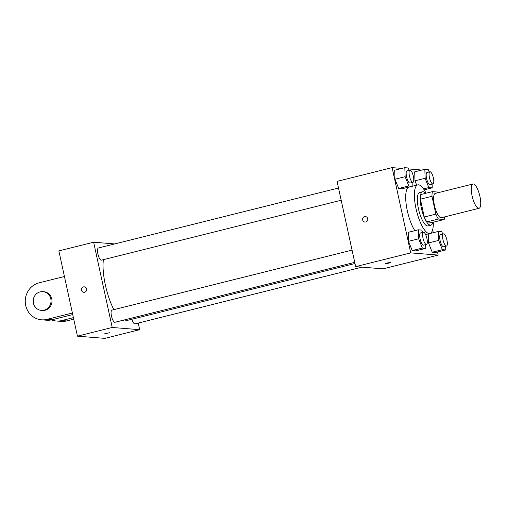 <?xml version="1.0" encoding="UTF-8"?>
<svg xmlns="http://www.w3.org/2000/svg" width="506" height="506" viewBox="0 0 506 506"><rect width="100%" height="100%" fill="white"/><g stroke="black" fill="none" stroke-linecap="round" stroke-linejoin="round"><path stroke-width="0.76" d="M479.935 196.467A12.524 3.751 -104 0 1 479.043 208.301A12.524 3.751 -104 0 1 472.37 197.055A12.524 3.751 -104 0 1 472.971 184.001A12.524 3.751 -104 0 1 479.935 196.467M479.043 208.301L441.371 217.713A12.524 3.751 -104 0 1 434.698 206.473A12.524 3.751 -104 0 1 435.299 193.412L472.971 184.001M438.557 192.603A16.818 5.035 -104 0 0 438.228 192.097L432.472 191.629A16.818 5.035 -104 0 0 431.972 196.277L435.868 214.139A16.818 5.035 -104 0 0 438.443 219.035L444.198 219.496A16.818 5.035 -104 0 0 444.629 216.897M438.443 219.035L426.855 221.932L432.611 222.393L444.198 219.496M426.855 221.932A16.818 5.035 -104 0 1 424.275 217.036L435.868 214.139M432.472 191.629L420.878 194.525A16.818 5.035 -104 0 0 420.385 199.174L424.275 217.036M425.609 193.349A17.217 5.155 76 0 0 422.567 191.755A17.217 5.155 76 0 0 421.542 208.87A17.217 5.155 76 0 0 430.397 225.208A17.217 5.155 76 0 0 430.916 225.164A17.217 5.155 76 0 0 432.851 222.33M430.916 225.164L428.019 225.891A17.217 5.155 -104 0 1 427.494 225.929A17.217 5.155 -104 0 1 418.639 209.592A17.217 5.155 -104 0 1 419.67 192.482L422.567 191.755M420.385 199.174L431.972 196.277M433.307 222.223A25.047 7.495 -104 0 1 429.917 233.481A25.047 7.495 -104 0 1 416.571 211.002A25.047 7.495 -104 0 1 417.773 184.886A25.047 7.495 -104 0 1 426.058 193.235M414.831 230.685A25.047 7.495 -104 0 1 406.192 204.392A25.047 7.495 -104 0 1 409.082 187.062L417.773 184.886M422.719 232.456L421.77 230.078L418.373 229.8L408.228 232.336L408.519 241.33L412.213 250.603L415.609 250.881L425.755 248.345L425.628 244.632M409.171 170.345L408.228 167.96L404.832 167.688L394.686 170.225L394.977 179.219L398.671 188.491L402.068 188.763L412.207 186.233L412.086 182.521M401.928 168.416L392.125 167.625L410.714 252.88L438.177 255.087L437.507 252.02M433.288 232.684L432.643 229.711M419.746 170.573L419.588 169.839L408.62 168.953M442.725 234.069L441.776 231.691L438.379 231.413L428.234 233.949L428.531 242.943L432.219 252.216L435.615 252.494L445.761 249.958L445.641 246.245M429.183 171.958L428.234 169.573L424.838 169.301L414.692 171.838L414.983 180.832L416.704 185.152L414.983 180.832L425.129 178.302L428.822 187.568L432.219 187.846L432.099 184.133M392.125 167.625L337.066 181.382L355.655 266.637L383.112 268.85L438.177 255.087M355.655 266.637L410.714 252.88M389.076 263.107L385.547 263.62L388.165 262.778L390.898 262.45L389.076 263.107M367.729 218.668A2.739 2.6 94.6 0 1 364.978 222.033A2.739 2.6 94.6 0 1 362.606 219.092A2.739 2.6 94.6 0 1 367.729 218.668M364.978 222.033A2.739 2.6 94.6 0 1 362.606 219.092A2.739 2.6 94.6 0 1 365.414 216.574M390.898 262.45L385.547 263.62M354.972 263.506L125.387 320.88A36.002 10.778 -104 0 1 122.446 320.399M113.856 309.64A36.002 10.778 -104 0 1 103.388 259.667M354.719 262.355L114.944 322.278A6.262 1.872 -104 0 1 111.605 316.655A6.262 1.872 -104 0 1 111.908 310.127L352.049 250.116M361.999 267.149L134.95 323.891A6.262 1.872 -104 0 1 131.889 319.254M341.177 200.243L101.402 260.166A6.262 1.872 -104 0 1 98.063 254.543A6.262 1.872 -104 0 1 98.366 248.016L338.508 188.004M77.443 336.161L58.86 250.913L93.635 242.222L114.748 243.924L93.635 242.222L112.218 327.471L139.681 329.684L138.239 323.068L139.681 329.684L104.906 338.375L77.443 336.161L112.218 327.471L139.681 329.684M424.838 169.301L425.129 178.302M432.94 183.925L430.043 184.646A6.262 1.872 -104 0 1 426.71 179.029A6.262 1.872 -104 0 1 427.007 172.502L429.904 171.774A6.262 1.872 -104 0 1 433.389 178.004A6.262 1.872 -104 0 1 432.94 183.925A6.262 1.872 -104 0 1 429.607 178.302A6.262 1.872 -104 0 1 429.904 171.774M423.522 188.896L428.822 187.568M424.167 189.858L432.219 187.846M414.692 171.838L414.983 180.832M404.832 167.688L405.123 176.689L408.81 185.955L412.207 186.233M412.934 182.312L410.037 183.033A6.262 1.872 -104 0 1 406.704 177.416A6.262 1.872 -104 0 1 407.001 170.889L409.898 170.161A6.262 1.872 -104 0 1 413.377 176.392A6.262 1.872 -104 0 1 412.934 182.312A6.262 1.872 -104 0 1 409.601 176.689A6.262 1.872 -104 0 1 409.898 170.161M394.686 170.225L394.977 179.219L405.123 176.689M394.977 179.219L398.671 188.491L408.81 185.955M398.671 188.491L402.068 188.763M438.379 231.413L438.67 240.413L442.364 249.679L445.761 249.958M446.488 246.036L443.585 246.757A6.262 1.872 -104 0 1 440.252 241.141A6.262 1.872 -104 0 1 440.549 234.613L443.452 233.886A6.262 1.872 -104 0 1 446.931 240.122A6.262 1.872 -104 0 1 446.488 246.036A6.262 1.872 -104 0 1 443.148 240.413A6.262 1.872 -104 0 1 443.452 233.886M428.234 233.949L428.531 242.943L438.67 240.413M428.531 242.943L432.219 252.216L442.364 249.679M432.219 252.216L435.615 252.494M418.373 229.8L418.664 238.8L422.352 248.073L425.755 248.345M426.476 244.423L423.579 245.144A6.262 1.872 -104 0 1 420.246 239.528A6.262 1.872 -104 0 1 420.543 233L423.44 232.273A6.262 1.872 -104 0 1 426.919 238.509A6.262 1.872 -104 0 1 426.476 244.423A6.262 1.872 -104 0 1 423.142 238.8A6.262 1.872 -104 0 1 423.44 232.273M408.228 232.336L408.519 241.33L418.664 238.8M408.519 241.33L412.213 250.603L422.352 248.073M412.213 250.603L415.609 250.881M84.312 286.82A2.739 2.6 -85.4 0 0 83.509 286.889A2.739 2.6 94.6 0 1 86.684 289.761A2.739 2.6 94.6 0 1 81.498 289.767A2.739 2.6 94.6 0 1 83.509 286.889A2.739 2.6 -85.4 0 0 83.869 292.285M93.635 242.222L112.218 327.471M104.438 333.865L109.789 332.701M73.408 317.641L61.789 320.551A18.785 17.83 94.6 0 1 56.299 321A18.785 17.83 94.6 0 1 51.454 319.881M64.439 276.497L39.114 282.829A18.785 17.83 -85.4 0 0 25.3 302.569A18.785 17.83 -85.4 0 0 41.587 319.817L46.489 320.209A18.785 17.83 -85.4 0 0 51.979 319.76L72.737 314.568M56.299 321L61.201 321.399A18.785 17.83 -85.4 0 0 66.691 320.943L73.743 319.178M41.359 310.374L42.34 310.456A9.393 8.918 -85.4 0 0 51.789 298.919A9.393 8.918 -85.4 0 0 43.851 291.734L42.871 291.652A9.393 8.918 94.6 0 1 50.809 298.844A9.393 8.918 94.6 0 1 41.359 310.374A9.393 8.918 94.6 0 1 33.225 300.298A9.393 8.918 94.6 0 1 42.871 291.652M41.587 319.817A18.785 17.83 -85.4 0 0 47.077 319.362L72.402 313.031M61.789 320.551L66.691 320.943M47.077 319.362L51.979 319.76M425.609 234.556L429.917 233.481"/></g></svg>
